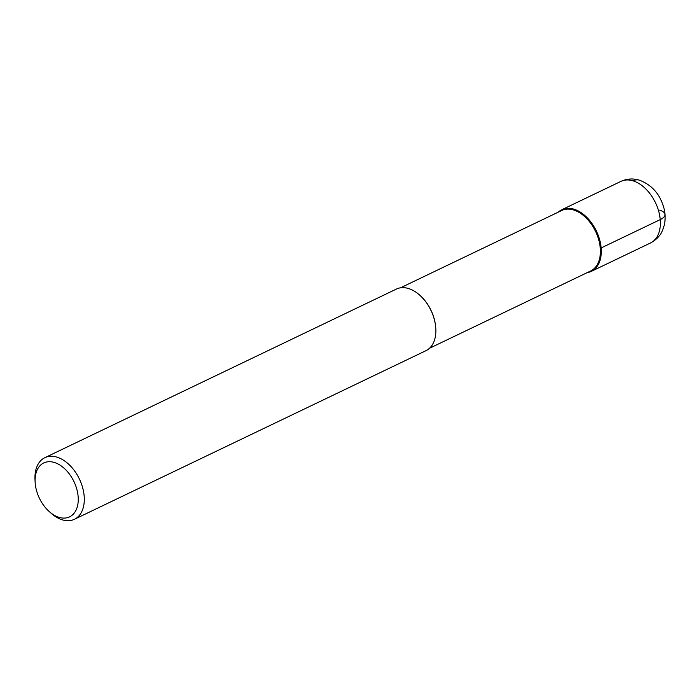 <?xml version="1.0" encoding="UTF-8"?>
<svg xmlns="http://www.w3.org/2000/svg" width="700" height="700" viewBox="0 0 700 700"><rect width="100%" height="100%" fill="white"/><g stroke="black" fill="none" stroke-linecap="round" stroke-linejoin="round"><path stroke-width="1.05" d="M558.32 212.117A34.169 21.919 64.4 0 1 561.855 209.711A34.169 21.919 64.4 0 1 573.886 209.151A34.169 21.919 64.4 0 1 599.576 239.453A34.169 21.919 64.4 0 1 591.404 271.329A34.169 21.919 64.4 0 1 587.317 272.58A34.169 21.919 -115.6 0 0 600.346 242.576A34.169 21.919 -115.6 0 0 573.886 209.151A34.169 21.919 -115.6 0 0 558.32 212.117M429.494 348.276L590.686 270.961A33.53 21.508 -115.6 0 0 598.701 239.689A33.53 21.508 -115.6 0 0 573.492 209.956A33.53 21.508 -115.6 0 0 561.689 210.508L400.496 287.814M419.746 295.172A33.53 21.508 64.4 0 1 419.895 295.304A33.53 21.508 64.4 0 1 435.794 328.466A33.53 21.508 64.4 0 1 435.803 328.65M74.401 519.295L425.967 350.674A34.169 21.919 -115.6 0 0 435.82 328.842A34.169 21.919 -115.6 0 0 419.606 295.05A34.169 21.919 -115.6 0 0 408.441 288.505A34.169 21.919 -115.6 0 0 396.41 289.065L44.852 457.677A34.169 21.919 64.4 0 1 56.884 457.117A34.169 21.919 64.4 0 1 82.574 487.419A34.169 21.919 64.4 0 1 74.401 519.295A34.169 21.919 64.4 0 1 62.37 519.855A34.169 21.919 64.4 0 1 51.214 513.31L49.306 511.621A29.899 19.18 64.4 0 1 35.123 482.046A29.899 19.18 64.4 0 1 54.276 462.455A29.899 19.18 64.4 0 1 78.129 496.387A29.899 19.18 64.4 0 1 59.071 517.344A29.899 19.18 64.4 0 1 49.306 511.621M35.123 482.046L35 479.509A34.169 21.919 64.4 0 1 44.852 457.677M659.794 210.227A17.08 6.633 175 0 1 660.231 219.599L601.151 247.94M632.966 180.819A34.169 21.919 -115.6 0 0 620.935 181.379C626.876 178.666 632.992 178.255 639.284 180.145A17.08 11.305 106.8 0 0 632.966 180.819A34.169 21.919 -115.6 0 1 658.656 211.111A34.169 21.919 -115.6 0 1 650.492 242.987L591.404 271.329M561.855 209.711L620.935 181.379M639.284 180.145C651.35 184.616 659.426 193.445 663.512 206.614C665.332 212.774 665.613 218.846 664.361 224.84L662.681 230.055C661.754 232.234 659.321 238.166 650.492 242.987"/></g></svg>
